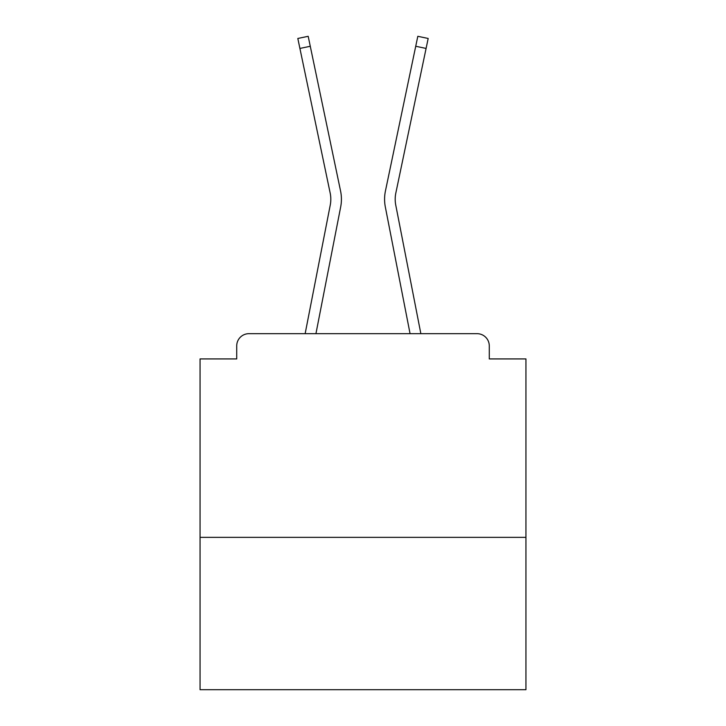 <?xml version="1.0" encoding="UTF-8"?>
<svg xmlns="http://www.w3.org/2000/svg" width="726" height="726" viewBox="0 0 726 726"><rect width="100%" height="100%" fill="white"/><g stroke="black" fill="none" stroke-linecap="round" stroke-linejoin="round"><path stroke-width="1.09" d="M525.942 537.349L525.942 358.925L489.279 358.925L489.279 345.894A12.224 12.224 0 0 0 477.064 333.67L248.936 333.67A12.224 12.224 0 0 0 236.721 345.894L236.721 358.925L200.058 358.925L200.058 689.7L525.942 689.7L525.942 537.349L200.058 537.349M236.721 345.894L236.721 358.925M477.064 333.67L420.853 333.67L395.743 205.022A30.147 30.147 0 0 1 395.824 193.071L426.089 48.433L415.726 46.264L385.452 190.902A40.738 40.738 0 0 0 385.343 207.046L410.063 333.67M330.257 205.022A30.147 30.147 0 0 0 330.176 193.071A30.147 30.147 0 0 1 330.257 205.022A30.147 30.147 0 0 0 330.176 193.071A30.147 30.147 0 0 1 330.257 205.022A30.147 30.147 0 0 0 330.176 193.071A30.147 30.147 0 0 1 330.257 205.022A30.147 30.147 0 0 0 330.176 193.071A30.147 30.147 0 0 1 330.257 205.022A30.147 30.147 0 0 0 330.176 193.071A30.147 30.147 0 0 1 330.257 205.022A30.147 30.147 0 0 0 330.176 193.071A30.147 30.147 0 0 1 330.257 205.022A30.147 30.147 0 0 0 330.176 193.071A30.147 30.147 0 0 1 330.257 205.022A30.147 30.147 0 0 0 330.176 193.071A30.147 30.147 0 0 1 330.257 205.022A30.147 30.147 0 0 0 330.176 193.071A30.147 30.147 0 0 1 330.257 205.022A30.147 30.147 0 0 0 330.176 193.071A30.147 30.147 0 0 1 330.257 205.022A30.147 30.147 0 0 0 330.176 193.071A30.147 30.147 0 0 1 330.257 205.022A30.147 30.147 0 0 0 330.176 193.071A30.147 30.147 0 0 1 330.257 205.022A30.147 30.147 0 0 0 330.176 193.071A30.147 30.147 0 0 1 330.257 205.022A30.147 30.147 0 0 0 330.176 193.071A30.147 30.147 0 0 1 330.257 205.022A30.147 30.147 0 0 0 330.176 193.071A30.147 30.147 0 0 1 330.257 205.022A30.147 30.147 0 0 0 330.176 193.071A30.147 30.147 0 0 1 330.257 205.022A30.147 30.147 0 0 0 330.176 193.071A30.147 30.147 0 0 1 330.257 205.022A30.147 30.147 0 0 0 330.176 193.071A30.147 30.147 0 0 1 330.257 205.022A30.147 30.147 0 0 0 330.176 193.071A30.147 30.147 0 0 1 330.257 205.022A30.147 30.147 0 0 0 330.176 193.071A30.147 30.147 0 0 1 330.257 205.022A30.147 30.147 0 0 0 330.176 193.071A30.147 30.147 0 0 1 330.257 205.022L305.147 333.67L248.936 333.67M489.279 358.925L489.279 345.894M330.176 193.071L297.823 38.469L308.187 36.3L340.548 190.902A40.738 40.738 0 0 1 340.657 207.046L315.937 333.67M310.274 46.264L340.548 190.902L310.274 46.264L340.548 190.902L310.274 46.264L340.548 190.902L310.274 46.264L340.548 190.902L310.274 46.264L340.548 190.902L310.274 46.264L340.548 190.902L310.274 46.264L340.548 190.902L310.274 46.264L340.548 190.902L310.274 46.264L340.548 190.902L310.274 46.264L340.548 190.902L310.274 46.264L340.548 190.902L310.274 46.264L340.548 190.902L310.274 46.264L340.548 190.902L310.274 46.264L340.548 190.902L310.274 46.264L340.548 190.902L310.274 46.264L340.548 190.902L310.274 46.264L340.548 190.902L310.274 46.264L340.548 190.902L310.274 46.264L340.548 190.902L310.274 46.264L340.548 190.902L310.274 46.264L340.548 190.902L310.274 46.264L340.548 190.902L310.274 46.264L340.548 190.902L310.274 46.264L340.548 190.902L310.274 46.264L299.911 48.433M415.726 46.264L385.452 190.902L417.813 36.3L428.177 38.469L426.089 48.433M395.743 205.022A30.147 30.147 0 0 1 395.824 193.071A30.147 30.147 0 0 0 395.743 205.022A30.147 30.147 0 0 1 395.824 193.071A30.147 30.147 0 0 0 395.743 205.022A30.147 30.147 0 0 1 395.824 193.071A30.147 30.147 0 0 0 395.743 205.022A30.147 30.147 0 0 1 395.824 193.071A30.147 30.147 0 0 0 395.743 205.022A30.147 30.147 0 0 1 395.824 193.071A30.147 30.147 0 0 0 395.743 205.022A30.147 30.147 0 0 1 395.824 193.071A30.147 30.147 0 0 0 395.743 205.022A30.147 30.147 0 0 1 395.824 193.071"/></g></svg>
